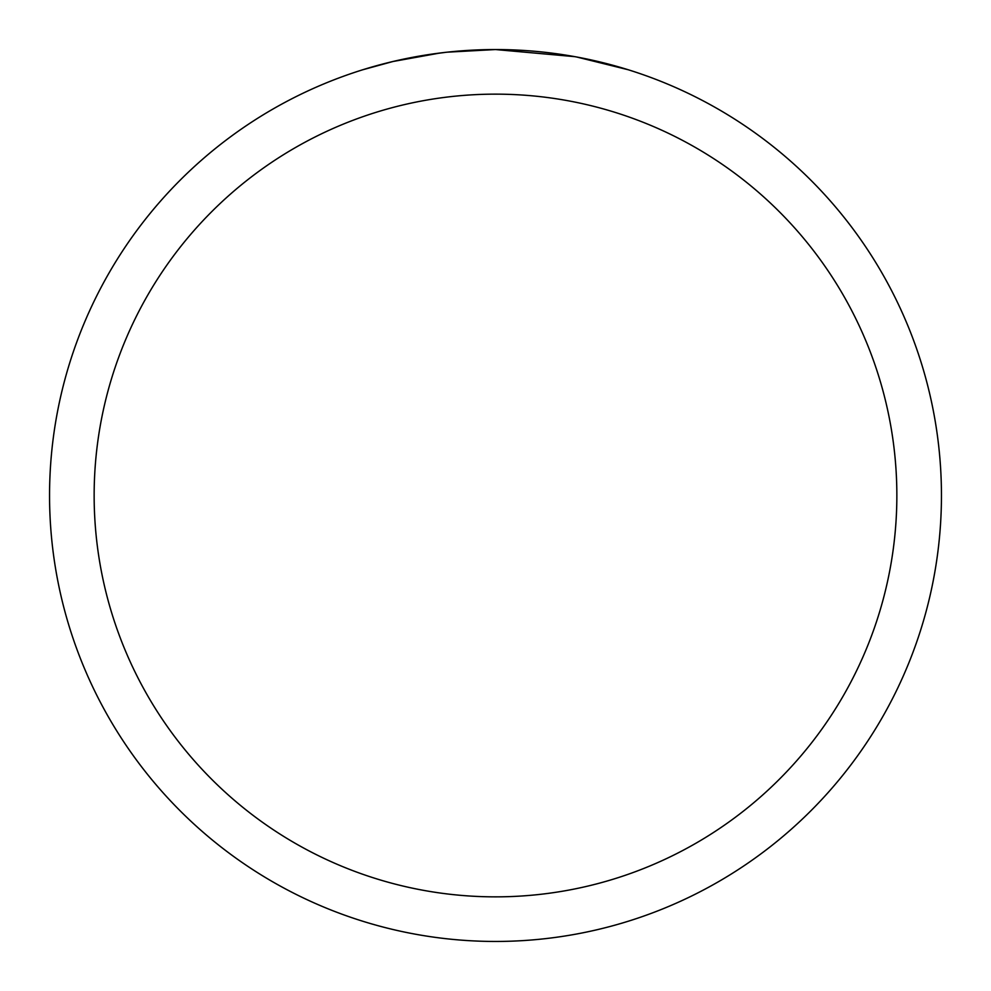 <?xml version="1.0" encoding="UTF-8"?>
<svg xmlns="http://www.w3.org/2000/svg" width="991" height="991" viewBox="0 0 991 991"><rect width="100%" height="100%" fill="white"/><g stroke="black" fill="none" stroke-linecap="round" stroke-linejoin="round"><path stroke-width="1.49" d="M504.394 49.637L510.6 49.81M550.414 52.944L552.297 53.18M574.718 56.648L495.5 49.55A445.95 445.95 0 0 1 941.45 495.5A445.95 445.95 0 0 1 495.5 941.45A445.95 445.95 0 0 1 49.55 495.5A445.95 445.95 0 0 1 495.5 49.55L447.3 52.164M576.824 57.032L627.984 69.692M495.5 94.145A401.355 401.355 0 0 1 896.855 495.5A401.355 401.355 0 0 1 495.5 896.855A401.355 401.355 0 0 1 94.145 495.5A401.355 401.355 0 0 1 495.5 94.145M445.207 52.399L428.83 54.567M363.028 69.692L392.919 61.516L439.769 53.056M462.809 50.752L465.275 50.578M451.884 51.693L459.267 51.024"/></g></svg>
